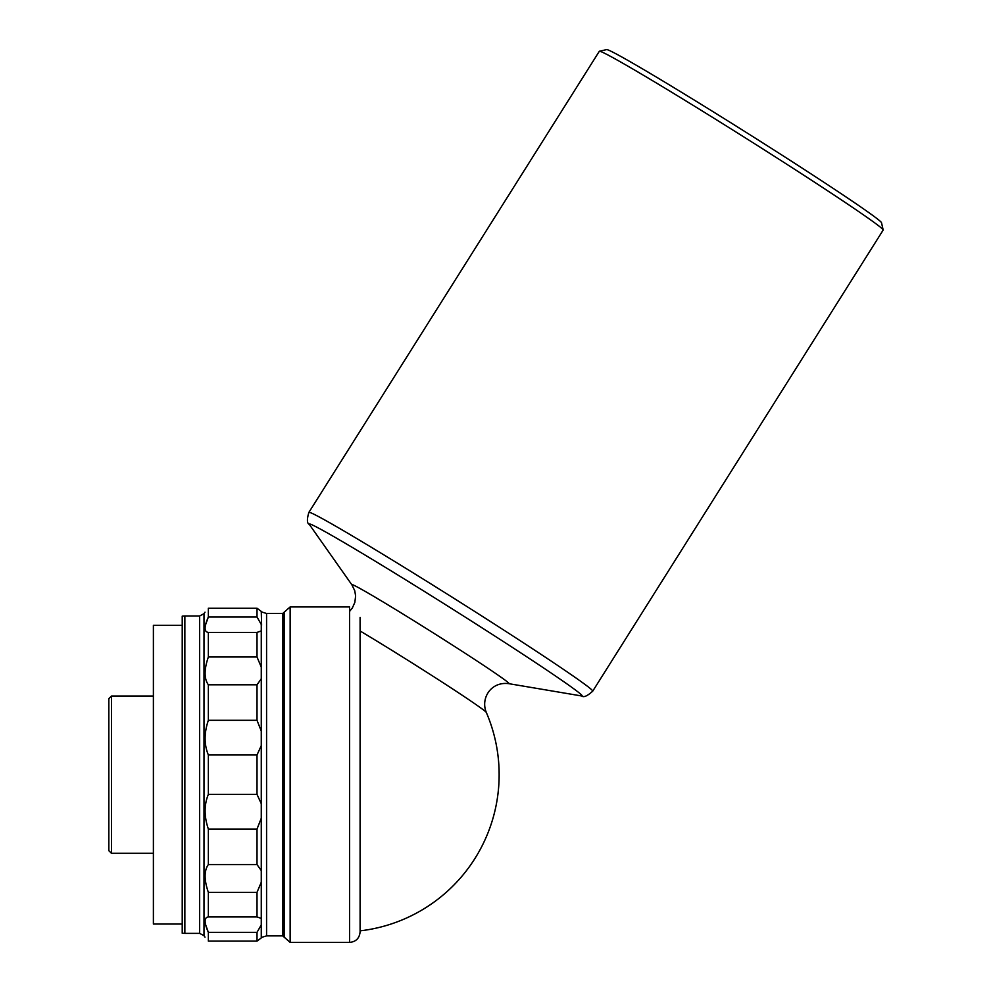 <?xml version="1.0" encoding="UTF-8"?>
<svg xmlns="http://www.w3.org/2000/svg" width="992" height="992" viewBox="0 0 992 992"><rect width="100%" height="100%" fill="white"/><g stroke="black" fill="none" stroke-linecap="round" stroke-linejoin="round"><path stroke-width="1.49" d="M111.464 853.294L111.464 696.049L108.835 698.666L108.835 850.677L111.464 853.294L153.388 853.294M111.464 696.049L153.388 696.049M182.218 625.295L153.388 625.295L153.388 924.048L182.218 924.048M199.652 933.373L199.652 615.97L184.847 615.97L184.847 933.373L199.652 933.373L203.992 935.654L205.009 937.155M184.847 615.97L182.218 616.119L182.218 933.224L184.847 933.373M208.357 794.381L257.015 794.381L261.268 803.681L261.268 818.264L257.015 829.039L257.015 864.553L261.268 870.554L261.268 882.248L257.015 892.341L257.015 916.918L261.268 918.431L261.268 924.916L257.015 932.344L257.015 941.11L262.322 937.155L266.575 935.878L266.575 613.465L262.322 612.188L257.015 608.232L208.357 608.232C204.03 613.354 204.03 613.354 208.357 608.232C204.03 613.354 204.03 613.354 208.357 608.232L208.357 616.999C204.03 626.758 204.03 631.904 208.357 632.425L208.357 657.002C204.03 669.464 204.03 678.726 208.357 684.79L208.357 720.304C204.03 733.001 204.03 744.558 208.357 754.962L208.357 794.381C204.03 804.797 204.03 816.342 208.357 829.039L208.357 864.553C204.03 870.616 204.03 879.879 208.357 892.341L208.357 916.918C204.03 917.439 204.03 922.585 208.357 932.344L205.381 924.048M205.381 625.295L208.357 616.999L257.015 616.999L261.268 624.427L261.268 630.912L257.015 632.425L257.015 657.002L261.268 667.095L261.268 678.788L257.015 684.79L257.015 720.304L261.268 731.079L261.268 745.662L257.015 754.962L257.015 794.381M257.015 932.344L208.357 932.344L208.357 941.11C204.03 935.989 204.03 935.989 208.357 941.11L257.015 941.11M208.357 754.962L257.015 754.962M208.357 829.039L257.015 829.039M208.357 864.553L257.015 864.553M208.357 892.341L257.015 892.341M208.357 916.918L257.015 916.918M261.268 937.824L261.268 924.916M261.603 625.295L261.268 611.518M257.015 608.232L257.015 616.999M208.357 632.425L257.015 632.425M208.357 657.002L257.015 657.002M208.357 684.79L257.015 684.79M208.357 720.304L257.015 720.304M266.575 613.465L282.72 613.465L290.148 606.943L290.148 942.4L349.593 942.4C355.967 941.78 359.476 938.271 360.096 931.897L360.096 642.146M360.096 617.458L360.096 907.196M803.979 169.285L811.617 174.245M308.884 512.38L599.304 51.311A167.722 4.576 32.2 0 1 599.428 51.237L606.645 49.6A162.49 4.427 32.2 0 1 702.534 105.177A162.49 4.427 32.2 0 1 852.86 201.562A162.49 4.427 32.2 0 1 881.516 222.741L883.165 229.958A167.722 4.576 32.2 0 1 883.153 230.094L592.72 691.164C587.289 696.074 583.606 697.674 581.672 695.975A161.287 4.402 32.2 0 0 553.685 674.758A161.287 4.402 32.2 0 0 398.486 575.397A161.287 4.402 32.2 0 0 309.318 524.421C306.95 523.416 306.801 519.411 308.884 512.38A167.722 4.576 32.2 0 1 406.137 568.528A167.722 4.576 32.2 0 1 563.158 669.166A167.722 4.576 32.2 0 1 592.72 691.164M599.428 51.237A167.722 4.576 32.2 0 1 698.393 108.599A167.722 4.576 32.2 0 1 853.579 208.097A167.722 4.576 32.2 0 1 883.165 229.958M199.652 615.97L203.992 613.688L203.992 935.654M261.268 745.662L261.268 803.681M261.268 818.264L261.268 870.554M261.268 882.248L261.268 918.431M261.268 630.912L261.268 667.095M261.268 678.788L261.268 731.079M282.72 613.465L282.72 935.878L290.148 942.4M284.208 612.858L284.208 936.485M290.148 606.943L349.593 606.943L349.593 942.4M349.593 611.394L352.383 607.898L354.838 602.392L355.62 595.981L354.752 590.724L351.9 584.846A92.901 2.53 32.2 0 1 403.26 614.209A92.901 2.53 32.2 0 1 492.664 671.435A92.901 2.53 32.2 0 1 508.784 683.662L581.672 695.975M360.096 630.986A89.106 2.43 32.2 0 1 470.605 700.885A89.106 2.43 32.2 0 1 486.316 712.454C480.376 698.17 491.139 681.268 508.784 683.662M203.992 613.688L205.009 612.188M266.575 935.878L282.72 935.878M351.9 584.846L309.318 524.421M360.096 930.856A157.244 157.244 0 0 0 486.316 712.454"/></g></svg>
